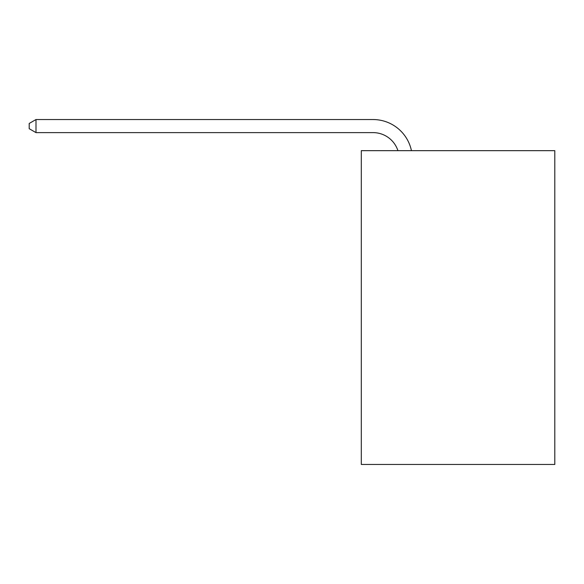 <?xml version="1.0" encoding="UTF-8"?>
<svg xmlns="http://www.w3.org/2000/svg" width="584" height="584" viewBox="0 0 584 584"><rect width="100%" height="100%" fill="white"/><g stroke="black" fill="none" stroke-linecap="round" stroke-linejoin="round"><path stroke-width="0.88" d="M554.8 150.665L554.8 464.455L361.299 464.455L361.299 150.665L554.8 150.665M373.059 119.545L35.996 119.545L373.059 119.545A39.223 39.223 169.2 0 1 411.443 150.665M397.923 150.665A26.149 26.149 -10.8 0 0 373.059 132.619L35.996 132.619L29.2 128.699L29.2 123.465L35.996 119.545L35.996 132.619"/></g></svg>
